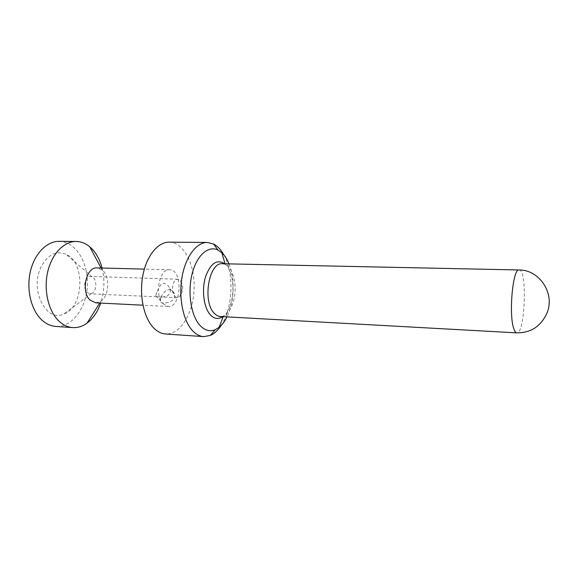 <?xml version="1.0" encoding="UTF-8"?>
<svg xmlns="http://www.w3.org/2000/svg" width="578" height="578" viewBox="0 0 578 578"><rect width="100%" height="100%" fill="white"/><g stroke="black" fill="none" stroke-linecap="round" stroke-linejoin="round"><path stroke-width="0.43" stroke-dasharray="2.89 2.17" d="M223.874 254.905C234.328 273.17 232.999 308.009 221.164 325.443M168.993 242.16C183.732 242.146 195.097 264.608 194.114 288.841C193.377 313.081 180.444 334.85 165.734 334.005M173.299 283.444C174.455 280.691 175.965 279.282 177.843 279.225L180.56 280.706C183.58 286.016 183.399 291.233 180.004 296.362L177.186 297.684C172.735 295.871 171.442 291.124 173.299 283.444M229.018 263.879C235.217 278.907 234.321 302.359 226.988 316.881M162.96 303.746L168.162 306.477C181.73 307.742 183.096 269.276 169.462 269.774C159.369 268.597 154.174 295.112 162.96 303.746M95.789 302.836L100.955 301.174C109.401 295.719 110.109 275.8 102.068 269.861L97.025 267.903M160.995 297.135L160.366 300.661C160.655 302.092 161.103 304.649 169.961 301.897C176.326 298.212 174.209 294.874 174.346 293.826C173.927 292.1 172.634 290.777 170.481 289.874C168.798 289.116 164.665 289.73 160.995 297.135M102.068 268.033C104.921 279.839 104.466 291.522 100.702 303.082M59.028 241.351C75.436 241.344 88.333 262.246 87.394 284.795C86.729 307.351 72.38 327.437 56.008 326.447M41.291 266.545C29.211 289.405 46.052 322.885 63.826 314.006C84.02 307.135 85.609 262.304 65.943 254.233C56.182 250.426 47.967 254.53 41.291 266.545M85.566 280.388C86.808 277.801 88.463 276.486 90.515 276.436L92.032 276.79C97.407 278.827 96.945 291.839 91.44 293.559L89.901 293.819C85.017 292.085 83.572 287.606 85.566 280.388M156.717 292.352L155.749 295.56L156.876 296.781L160.359 296.94C161.558 297.186 163.567 296.947 166.377 296.225C170.777 294.708 170.712 288.971 169.889 288.689C168.509 286.58 169.477 285.893 164.159 283.278C161.537 283.552 161.255 282.909 156.717 292.352M519.051 269.977C527.454 268.9 525.142 334.12 516.826 332.863M222.284 263.734C229.777 263.77 235.665 276.501 235.109 290.503C234.668 304.505 227.891 316.889 220.413 316.52M224.755 263.785L225.167 264.139C236.395 273.271 235.174 307.706 223.318 316.202L222.732 316.65M180.004 296.362L182.041 288.624L180.56 280.706M225.066 263.792L224.604 263.785M223.144 316.672L223.318 316.202L222.516 316.636M169.462 269.774L144.348 269.124M168.162 306.477L142.947 305.206M102.068 269.861L101.078 268.004M100.955 301.174L99.784 303.031M92.032 276.79L65.943 254.233M91.44 293.559L63.826 314.006M177.843 279.225L90.515 276.436M177.186 297.684L160.359 296.94M156.876 296.781L89.901 293.819M155.757 295.56L160.359 300.661M169.881 288.689L174.339 293.826"/><path stroke-width="0.87" d="M221.164 325.443C217.971 330.298 214.366 333.629 210.334 335.421L203.832 336.627C199.663 336.367 195.783 334.257 192.185 330.298C182.959 320.104 178.458 297.251 182.063 276.949C185.625 256.61 196.498 242.341 207.17 242.442L213.578 244.01C217.559 246.069 220.991 249.703 223.874 254.905M203.832 336.627L165.734 334.005C161.37 333.73 157.303 331.656 153.524 327.777C143.835 317.799 139.074 295.524 142.795 275.757C146.465 255.953 157.801 242.059 168.993 242.16L207.17 242.442M226.988 316.881C224.77 321.346 222.169 324.814 219.178 327.271L215.233 329.698C209.706 331.945 204.518 330.406 199.656 325.074C190.899 315.241 187.402 292.114 192.171 273.625C196.86 255.071 208.485 245.18 218.051 250.101L221.822 252.738C224.705 255.425 227.103 259.139 229.018 263.879M144.348 269.124L97.025 267.903C86.151 266.754 80.682 291.933 90.168 300.199L95.789 302.836L142.947 305.206M100.702 303.082C97.653 311.867 93.116 318.543 87.083 323.109C82.632 326.353 77.907 327.856 72.915 327.61C68.125 327.307 63.659 325.32 59.505 321.643C48.855 312.192 43.545 291.334 47.49 272.867C51.384 254.363 63.696 241.373 75.971 241.474C80.971 241.532 85.573 243.309 89.792 246.813C95.58 251.82 99.669 258.893 102.068 268.033M72.915 327.61L56.008 326.447C51.153 326.137 46.623 324.164 42.411 320.53C31.602 311.174 26.212 290.575 30.193 272.339C34.116 254.074 46.58 241.25 59.028 241.351L75.971 241.474M513.755 328.593C508.568 314.403 512.881 268.084 519.051 269.977L222.284 263.734C209.2 262.044 202.3 300.488 213.773 312.72C215.804 315.133 218.014 316.397 220.413 316.52L516.826 332.863C515.684 332.812 514.666 331.389 513.755 328.593M222.732 316.65C218.246 319.648 213.983 318.89 209.951 314.389C203.673 307.048 201.578 289.744 205.53 276.811C210.609 263.185 217.017 258.843 224.755 263.785M516.826 332.863C531.182 332.892 541.326 326.079 547.243 312.416C554.996 292.916 539.05 269.615 519.051 269.977M224.604 263.785L222.978 263.265L222.284 263.734M222.516 316.636L221.071 316.968L220.413 316.52M225.066 263.792L221.822 252.738M223.144 316.672L219.178 327.271M218.051 250.101L213.578 244.01M215.233 329.698L210.334 335.421M101.078 268.004L89.792 246.813M99.784 303.031L87.083 323.109"/></g></svg>
